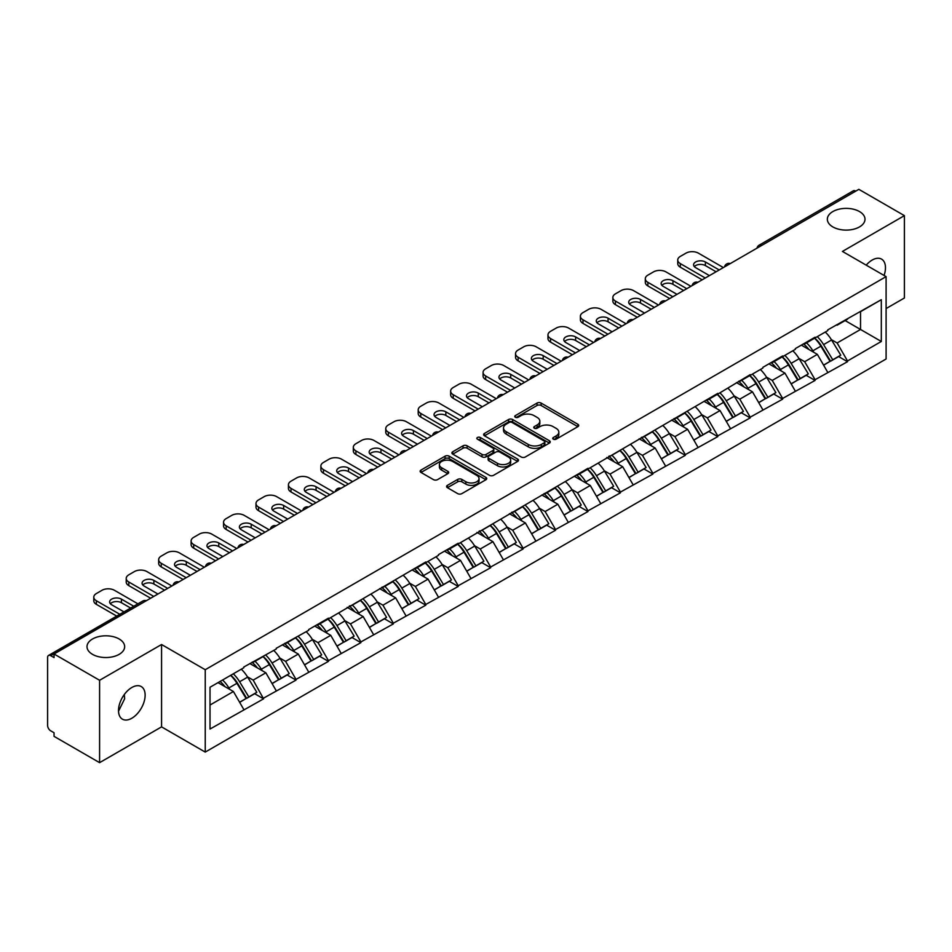 <?xml version="1.0" encoding="UTF-8"?>
<svg xmlns="http://www.w3.org/2000/svg" width="952" height="952" viewBox="0 0 952 952"><rect width="100%" height="100%" fill="white"/><g stroke="black" fill="none" stroke-linecap="round" stroke-linejoin="round"><path stroke-width="1.43" d="M119.143 638.982A18.826 10.865 0 0 0 98.627 636.638A18.826 10.865 0 0 0 87.001 646.67A18.826 10.865 0 0 0 92.522 654.357A18.826 10.865 0 0 0 113.038 656.713A18.826 10.865 0 0 0 124.652 646.67A18.826 10.865 0 0 0 119.143 638.982M859.477 211.558A18.826 10.865 0 0 0 838.962 209.202A18.826 10.865 0 0 0 827.347 219.246A18.826 10.865 0 0 0 832.857 226.921A18.826 10.865 0 0 0 853.373 229.277A18.826 10.865 0 0 0 864.999 219.246A18.826 10.865 0 0 0 859.477 211.558M553.314 439.169A2.023 1.166 0 0 0 556.17 439.169L577.864 426.651A2.892 1.666 0 0 0 578.709 425.473A2.892 1.666 0 0 0 577.864 424.294L541.117 403.077A2.892 1.666 0 0 0 537.035 403.077L515.353 415.607A2.023 1.166 0 0 0 514.758 416.429A2.023 1.166 0 0 0 515.353 417.25A2.023 1.166 0 0 0 518.209 417.25L521.018 415.631A9.234 5.331 0 0 1 534.072 415.631L537.142 417.404A9.234 5.331 0 0 1 539.843 421.177A9.234 5.331 0 0 1 537.142 424.949L534.334 426.567A2.023 1.166 0 0 0 533.739 427.388A2.023 1.166 0 0 0 534.334 428.21A2.023 1.166 0 0 0 537.19 428.21L539.998 426.591A9.234 5.331 0 0 1 553.064 426.591L556.123 428.364A9.234 5.331 0 0 1 558.824 432.137A9.234 5.331 0 0 1 556.123 435.909L553.314 437.527A2.023 1.166 0 0 0 552.719 438.348A2.023 1.166 0 0 0 553.314 439.169L553.314 437.527M124.319 694.496L124.652 698.72L118.524 711.227M131.828 687.499A18.826 10.865 -60 0 1 141.241 686.559A18.826 10.865 -60 0 1 144.121 701.648A18.826 10.865 -60 0 1 131.828 718.236A18.826 10.865 -60 0 1 122.415 719.165A18.826 10.865 -60 0 1 119.524 704.087A18.826 10.865 -60 0 1 131.828 687.499M866.201 265.144A18.826 10.865 -60 0 1 872.163 260.063A18.826 10.865 -60 0 1 881.576 259.134A18.826 10.865 -60 0 1 884.063 275.449M447.428 485.341A2.892 1.666 0 0 0 446.583 486.52A2.892 1.666 0 0 0 447.428 487.698L457.733 493.648A2.892 1.666 0 0 0 461.815 493.648L485.901 479.748A2.892 1.666 0 0 0 486.746 478.57A2.892 1.666 0 0 0 485.901 477.392L449.165 456.175A2.892 1.666 0 0 0 445.072 456.175L420.986 470.086A2.892 1.666 0 0 0 420.141 471.264A2.892 1.666 0 0 0 420.986 472.442L433.446 479.63A2.892 1.666 0 0 0 437.527 479.63L447.833 473.68A2.892 1.666 0 0 0 448.678 472.501A2.892 1.666 0 0 0 447.833 471.323L441.657 467.753A7.723 4.462 0 0 1 439.396 464.6A7.723 4.462 0 0 1 444.167 460.482A7.723 4.462 0 0 1 452.581 461.446L476.773 475.417A7.723 4.462 0 0 1 479.034 478.57A7.723 4.462 0 0 1 474.263 482.688A7.723 4.462 0 0 1 465.849 481.724L461.815 479.392A2.892 1.666 0 0 0 457.733 479.392L447.428 485.341L447.428 487.698L457.733 481.795L457.733 479.392M161.566 644.516L99.591 680.287L54.05 654L858.859 189.341L904.4 215.64L842.425 251.423L886.098 276.627L205.239 669.72L161.566 644.516L161.566 726.876L205.239 752.092L205.239 669.72M521.22 456.996A2.892 1.666 0 0 0 525.302 456.996L549.387 443.096A2.892 1.666 0 0 0 550.232 441.918A2.892 1.666 0 0 0 549.387 440.74L512.64 419.523A2.892 1.666 0 0 0 508.558 419.523L484.473 433.434A2.892 1.666 0 0 0 483.628 434.612A2.892 1.666 0 0 0 484.473 435.79L521.22 456.996M478.237 439.61A2.023 1.166 0 0 1 480.284 439.895L480.284 437.492L517.65 459.066A2.892 1.666 0 0 1 518.495 460.244A2.892 1.666 0 0 1 517.65 461.422L493.552 475.322A2.892 1.666 0 0 1 489.471 475.322L452.735 454.116L452.735 451.76A2.892 1.666 0 0 0 451.891 452.938A2.892 1.666 0 0 0 452.735 454.116M452.735 451.76L463.041 445.798A2.892 1.666 0 0 1 467.123 445.798L482.021 454.401A2.892 1.666 0 0 0 486.103 454.401L492.946 450.463A2.892 1.666 0 0 0 493.79 449.284A2.892 1.666 0 0 0 492.946 448.106L477.428 439.146A2.023 1.166 0 0 1 476.845 438.325A2.023 1.166 0 0 1 478.082 437.242A2.023 1.166 0 0 1 480.284 437.492M205.239 752.092L886.098 358.999L886.098 276.627M230.753 675.289A19.706 11.376 -120 0 1 237.5 683.167L246.675 698.34L254.684 693.711L263.573 698.839L253.172 680.109L247.413 676.789M263.573 698.839L210.023 729.042L210.023 687.249L243.807 667.745L243.807 667.019L276.258 649.014L276.258 648.288L308.698 630.283L308.698 629.558L328.452 618.157L328.452 618.883L425.782 561.966L425.782 562.692L438.467 555.361L438.467 554.647L458.221 543.235L458.221 543.961L587.991 468.313L587.991 469.038L717.76 393.39L717.76 394.116L750.2 374.66L750.2 375.385L762.885 368.055L762.885 367.341L782.639 355.929L782.639 356.655L795.325 349.336L795.325 348.61L815.079 337.198L815.079 337.924L827.764 330.606L827.764 329.88L881.314 299.69L881.314 341.47L847.518 360.975L837.129 342.97L831.37 339.638M814.71 338.138A19.706 11.376 -120 0 1 821.445 346.028L830.632 361.189L838.641 356.572L847.518 361.7L847.518 360.975M847.518 361.7L815.079 379.705L804.678 361.7L798.918 358.368M782.258 356.869A19.706 11.376 -120 0 1 789.006 364.759L798.192 379.919L806.201 375.302L815.079 380.431L815.079 379.705M815.079 380.431L782.639 398.436L772.239 380.431L766.479 377.099M749.819 375.6A19.706 11.376 -120 0 1 756.566 383.489L765.753 398.65L773.75 394.033L782.639 399.162L782.639 398.436M782.639 399.162L750.2 417.166L739.799 399.162L734.04 395.83M717.38 394.33A19.706 11.376 -120 0 1 724.127 402.22L733.302 417.381L741.311 412.763L750.2 417.892L750.2 417.166M750.2 417.892L717.76 435.897L707.36 417.892L701.6 414.56M684.94 413.061A19.706 11.376 -120 0 1 691.688 420.951L700.862 436.111L708.871 431.494L717.76 436.623L717.76 435.897M717.76 436.623L685.309 454.628L674.92 436.623L669.149 433.291M652.489 431.791A19.706 11.376 -120 0 1 659.236 439.681L668.423 454.842L676.432 450.225L685.309 455.353L685.309 454.628M685.309 455.353L652.87 473.358L642.469 455.353L636.709 452.022M620.049 450.522A19.706 11.376 -120 0 1 626.797 458.412L635.984 473.572L643.992 468.955L652.87 474.084L652.87 473.358M652.87 474.084L620.43 492.089L610.03 474.084L604.27 470.752M587.61 469.253A19.706 11.376 -120 0 1 594.357 477.142L603.544 492.303L611.541 487.686L620.43 492.815L620.43 492.089M620.43 492.815L587.991 510.819L577.59 492.815L571.831 489.483M555.171 487.983A19.706 11.376 -120 0 1 561.918 495.873L571.093 511.034L579.102 506.416L587.991 511.545L587.991 510.819M587.991 511.545L555.54 529.55L545.151 511.545L539.391 508.213M522.731 506.714A19.706 11.376 -120 0 1 529.467 514.604L538.653 529.764L546.662 525.147L555.54 530.264L555.54 529.55M555.54 530.264L523.1 548.281L512.7 530.264L506.94 526.944M490.28 525.444A19.706 11.376 -120 0 1 497.027 533.334L506.214 548.495L514.223 543.866L523.1 548.995L523.1 548.281M523.1 548.995L490.661 567.011L480.26 548.995L474.501 545.674M457.841 544.175A19.706 11.376 -120 0 1 464.588 552.065L473.775 567.225L481.783 562.596L490.661 567.725L490.661 567.011M490.661 567.725L458.221 585.742L447.821 567.725L442.061 564.405M425.401 562.906A19.706 11.376 -120 0 1 432.148 570.795L441.335 585.956L449.332 581.327L458.221 586.456L458.221 585.742M458.221 586.456L425.782 604.472L415.381 586.456L409.622 583.136M392.962 581.636A19.706 11.376 -120 0 1 399.709 589.526L408.884 604.687L416.893 600.058L425.782 605.186L425.782 604.472M425.782 605.186L393.331 623.203L382.942 605.186L377.182 601.866M360.522 600.367A19.706 11.376 -120 0 1 367.258 608.257L376.445 623.417L384.453 618.788L393.331 623.917L393.331 623.203M393.331 623.917L360.891 641.934L350.491 623.917L344.731 620.597M328.071 619.097A19.706 11.376 -120 0 1 334.818 626.987L344.005 642.148L352.014 637.519L360.891 642.648L360.891 641.934M360.891 642.648L328.452 660.664L318.051 642.648L312.292 639.327M295.632 637.828A19.706 11.376 -120 0 1 302.379 645.718L311.566 660.878L319.575 656.249L328.452 661.378L328.452 660.664M328.452 661.378L296.012 679.395L285.612 661.378L279.852 658.058M263.192 656.559A19.706 11.376 -120 0 1 269.94 664.437L279.115 679.609L287.123 674.98L296.012 680.109L296.012 679.395M296.012 680.109L263.573 698.125M252.542 661.985L253.172 662.342L263.573 656.333M253.172 680.109L265.858 672.79L249.84 663.544M276.258 690.795L265.858 672.79M284.993 643.254L285.612 643.611L296.012 637.602M285.612 661.378L298.297 654.06L282.28 644.813M308.698 672.064L298.297 654.06M317.433 624.524L318.051 624.881L328.452 618.883M318.051 642.648L330.737 635.329L314.731 626.083M341.137 653.334L330.737 635.329M349.872 605.793L350.491 606.15L360.891 600.153M350.491 623.917L363.176 616.598L347.171 607.352M373.577 634.603L363.176 616.598M382.311 587.063L382.942 587.42L393.331 581.422M382.942 605.186L395.627 597.868L379.61 588.622M406.016 615.873L395.627 597.868M414.751 568.332L415.381 568.689L425.782 562.692M415.381 586.456L428.067 579.137L412.049 569.891M438.467 597.142L428.067 579.137M447.202 549.601L447.821 549.958L458.221 543.961M447.821 567.725L460.506 560.407L444.489 551.16M470.907 578.411L460.506 560.407M479.641 530.871L480.26 531.228L490.661 525.23M480.26 548.995L492.946 541.676L476.94 532.43M503.346 559.681L492.946 541.676M512.081 512.14L512.7 512.497L523.1 506.5M512.7 530.264L525.385 522.945L509.38 513.699M535.786 540.95L525.385 522.945M544.52 493.41L545.151 493.767L555.54 487.769M545.151 511.545L557.836 504.215L541.819 494.969M568.225 522.22L557.836 504.215M576.96 474.679L577.59 475.036L587.991 469.038M577.59 492.815L590.276 485.484L574.258 476.238M600.676 503.501L590.276 485.484M609.411 455.948L610.03 456.305L620.43 450.308M610.03 474.084L622.715 466.754L606.698 457.507M633.116 484.77L622.715 466.754M641.85 437.218L642.469 437.575L652.87 431.577M642.469 455.353L655.154 448.023L639.149 438.777M665.555 466.04L655.154 448.023M674.29 418.487L674.92 418.844L685.309 412.847M674.92 436.623L687.606 429.292L671.588 420.046M697.994 447.309L687.606 429.292M706.729 399.757L707.36 400.114L717.76 394.116M707.36 417.892L720.045 410.562L704.028 401.316M730.446 428.578L720.045 410.562M739.18 381.026L739.799 381.383L750.2 375.385M739.799 399.162L752.485 391.831L736.467 382.585M762.885 409.848L752.485 391.831M771.62 362.295L772.239 362.652L782.639 356.655M772.239 380.431L784.924 373.101L768.918 363.854M795.325 391.117L784.924 373.101M804.059 343.565L804.678 343.934L815.079 337.924M804.678 361.7L817.363 354.37L801.358 345.124M827.764 372.387L817.363 354.37M855.741 191.15L761.529 245.533M760.208 246.306A4.415 2.547 120 0 1 761.326 245.414A4.415 2.547 60 0 0 759.113 245.2L853.325 190.805A4.415 2.547 60 0 1 855.527 191.019M836.499 324.834L837.129 325.203L847.518 319.194M837.129 342.97L860.525 329.463L860.525 311.685L881.314 299.69M845.126 320.574L881.314 341.47M886.098 308.567L904.4 298L904.4 215.64M99.591 680.287L99.591 762.659L54.05 736.36L54.05 732.754L50.718 730.838A4.415 2.547 -120 0 1 47.6 725.436L47.6 657.475A4.415 2.547 -120 0 1 48.516 655.464A4.415 2.547 -120 0 1 50.718 655.678L54.05 657.594L54.05 654M99.591 762.659L161.566 726.876M210.023 705.027L233.418 691.521L218.02 682.632M243.807 709.526L233.418 691.521M820.993 346.385L822.028 346.98M788.553 365.116L789.577 365.711M756.114 383.846L757.137 384.441M723.663 402.577L724.698 403.172M691.223 421.308L692.259 421.903M658.784 440.038L659.819 440.621M626.345 458.757L627.368 459.352M593.905 477.487L594.929 478.082M561.454 496.218L562.489 496.813M529.014 514.949L530.05 515.544M496.575 533.679L497.598 534.274M464.136 552.41L465.159 553.005M431.684 571.14L432.72 571.736M399.245 589.871L400.28 590.466M366.806 608.602L367.841 609.197M334.366 627.332L335.39 627.927M301.927 646.063L302.95 646.658M269.475 664.793L270.511 665.388M237.036 683.524L238.071 684.119M554.123 439.455L556.123 438.301A9.234 5.331 0 0 0 558.824 434.528L558.824 432.137M539.843 421.177L539.843 423.569A9.234 5.331 0 0 1 537.142 427.341L535.143 428.495M577.828 426.674L541.117 405.481A2.892 1.666 0 0 0 537.035 405.481L516.151 417.535M549.387 440.74L549.387 443.096L512.64 421.926A2.892 1.666 0 0 0 508.558 421.926L484.508 435.814M544.282 442.74A2.023 1.166 0 0 0 544.877 441.918A2.023 1.166 0 0 0 544.282 441.085L512.033 422.474A2.023 1.166 0 0 0 509.177 422.474L506.214 424.175A9.234 5.331 0 0 0 503.513 427.948A9.234 5.331 0 0 0 506.214 431.72L528.265 444.453A9.234 5.331 0 0 0 541.319 444.453L544.282 442.74L544.282 445.143A2.023 1.166 0 0 0 544.877 444.31L544.877 441.918M503.513 427.948L503.513 430.352A9.234 5.331 0 0 0 506.214 434.124L506.214 431.72M544.282 445.143L541.319 446.845A9.234 5.331 0 0 1 528.265 446.845L506.214 434.124M452.771 454.14L463.041 448.202L463.041 445.798M493.79 449.284L493.79 451.676A2.892 1.666 0 0 1 492.946 452.854L486.103 456.805A2.892 1.666 0 0 1 482.021 456.805L467.123 448.202A2.892 1.666 0 0 0 463.041 448.202M480.284 439.895L517.602 461.446M497.491 463.338A7.723 4.462 0 0 0 505.905 464.302A7.723 4.462 0 0 0 510.665 460.185A7.723 4.462 0 0 0 508.404 457.031L499.883 452.105A2.892 1.666 0 0 0 495.802 452.105L488.959 456.056A2.892 1.666 0 0 0 488.114 457.234A2.892 1.666 0 0 0 488.959 458.412L497.491 463.338L497.491 465.73A7.723 4.462 0 0 0 505.905 466.706A7.723 4.462 0 0 0 510.665 462.577L510.665 460.185M488.114 457.234L488.114 459.637A2.892 1.666 0 0 0 488.959 460.816L488.959 458.412M497.491 465.73L488.959 460.816M479.034 478.57L479.034 480.962A7.723 4.462 0 0 1 474.263 485.092A7.723 4.462 0 0 1 465.849 484.116L461.815 481.795A2.892 1.666 0 0 0 457.733 481.795M439.396 464.6L439.396 467.004A7.723 4.462 0 0 0 441.657 470.157L441.657 467.753M447.797 473.703L441.657 470.157M485.901 477.392L485.901 479.748L449.165 458.578A2.892 1.666 0 0 0 445.072 458.578L421.034 472.466M723.365 267.571L698.411 253.161A8.818 5.093 0 0 0 685.94 253.161L680.323 256.397A8.818 5.093 0 0 0 677.741 260.003A8.818 5.093 0 0 0 680.323 263.609L680.323 267.203L702.159 279.817M680.323 267.203A8.818 5.093 180 0 1 677.741 263.609L677.741 260.003M694.329 266.608A6.914 3.986 180 0 1 705.384 265.584L716.094 271.772M680.323 263.609L705.277 278.008M709.43 275.616L695.603 267.631A6.914 3.986 180 0 1 693.58 264.811A6.914 3.986 180 0 1 697.852 261.122A6.914 3.986 180 0 1 705.384 261.978L719.212 269.963M825.265 332.046A24.121 13.923 60 0 1 831.584 339.995L823.575 344.612A24.121 13.923 -120 0 0 817.256 336.675M823.575 344.612L832.762 359.785L840.759 355.155L831.584 339.995M830.632 361.189L832.762 359.785M838.641 356.572L840.759 355.155M803.464 343.91A19.706 11.376 60 0 1 808.902 349.491M806.546 342.851A24.121 13.923 60 0 1 812.865 350.8L813.77 352.3M823.635 365.235L830.049 361.343L820.874 346.183A24.121 13.923 -120 0 0 814.555 338.234M830.049 361.343L823.551 365.092M690.926 286.302L665.972 271.891A8.818 5.093 0 0 0 653.5 271.891L647.884 275.128A8.818 5.093 0 0 0 645.301 278.734A8.818 5.093 0 0 0 647.884 282.339L647.884 285.933L669.72 298.547M647.884 285.933A8.818 5.093 180 0 1 645.301 282.339L645.301 278.734M661.89 285.338A6.914 3.986 180 0 1 672.945 284.315L683.643 290.503M647.884 282.339L672.838 296.738M676.991 294.346L663.163 286.362A6.914 3.986 180 0 1 661.14 283.529A6.914 3.986 180 0 1 665.412 279.852A6.914 3.986 180 0 1 672.945 280.709L686.773 288.694M792.814 350.776A24.121 13.923 60 0 1 799.133 358.725L791.136 363.343A24.121 13.923 -120 0 0 784.817 355.405M791.136 363.343L800.311 378.515L808.319 373.886L799.133 358.725M798.192 379.919L800.311 378.515M806.201 375.302L808.319 373.886M771.025 362.641A19.706 11.376 60 0 1 776.463 368.21M774.107 361.582A24.121 13.923 60 0 1 780.426 369.531L781.33 371.03M791.195 383.965L797.609 380.074L788.423 364.913A24.121 13.923 -120 0 0 782.104 356.964M797.609 380.074L791.112 383.823M658.486 305.021L633.532 290.622A8.818 5.093 0 0 0 621.049 290.622L615.432 293.859A8.818 5.093 0 0 0 612.85 297.464A8.818 5.093 0 0 0 615.432 301.07L615.432 304.664L637.269 317.278M615.432 304.664A8.818 5.093 180 0 1 612.85 301.07L612.85 297.464M629.439 304.069A6.914 3.986 180 0 1 640.494 303.045L651.204 309.233M615.432 301.07L640.398 315.469M644.552 313.065L630.724 305.092A6.914 3.986 180 0 1 628.701 302.26A6.914 3.986 180 0 1 632.961 298.583A6.914 3.986 180 0 1 640.494 299.44L654.322 307.425M760.374 369.507A24.121 13.923 60 0 1 766.693 377.456L758.684 382.073A24.121 13.923 -120 0 0 752.366 374.136M758.684 382.073L767.871 397.246L775.88 392.617L766.693 377.456M765.753 398.65L767.871 397.246M773.75 394.033L775.88 392.617M738.585 381.371A19.706 11.376 60 0 1 744.012 386.94M741.656 380.312A24.121 13.923 60 0 1 747.974 388.261L748.891 389.761M758.756 402.696L765.17 398.805L755.983 383.644A24.121 13.923 -120 0 0 749.664 375.695M765.17 398.805L758.673 402.553M626.047 323.751L601.093 309.352A8.818 5.093 0 0 0 588.61 309.352L582.993 312.589A8.818 5.093 0 0 0 580.411 316.195A8.818 5.093 0 0 0 582.993 319.801L582.993 323.394L604.829 336.008M582.993 323.394A8.818 5.093 180 0 1 580.411 319.801L580.411 316.195M596.999 322.799A6.914 3.986 180 0 1 608.054 321.776L618.764 327.964M582.993 319.801L607.947 334.2M612.112 331.796L598.284 323.823A6.914 3.986 180 0 1 596.261 320.991A6.914 3.986 180 0 1 600.522 317.313A6.914 3.986 180 0 1 608.054 318.17L621.882 326.155M727.935 388.237A24.121 13.923 60 0 1 734.254 396.187L726.245 400.804A24.121 13.923 -120 0 0 719.926 392.855M726.245 400.804L735.432 415.976L743.441 411.347L734.254 396.187M733.302 417.381L735.432 415.976M741.311 412.763L743.441 411.347M706.134 400.102A19.706 11.376 60 0 1 711.572 405.671M709.216 399.043A24.121 13.923 60 0 1 715.535 406.992L716.439 408.491M726.317 421.427L732.731 417.535L723.544 402.375A24.121 13.923 -120 0 0 717.225 394.425M732.731 417.535L726.233 421.284M593.596 342.482L568.641 328.083A8.818 5.093 0 0 0 556.17 328.083L550.553 331.32A8.818 5.093 0 0 0 547.971 334.925A8.818 5.093 0 0 0 550.553 338.519L550.553 342.125L572.39 354.739M550.553 342.125A8.818 5.093 180 0 1 547.971 338.531L547.971 334.925M564.56 341.53A6.914 3.986 180 0 1 575.615 340.507L586.325 346.695M550.553 338.519L575.508 352.93M579.673 350.526L565.845 342.541A6.914 3.986 180 0 1 563.81 339.721A6.914 3.986 180 0 1 568.082 336.044A6.914 3.986 180 0 1 575.615 336.901L589.443 344.886M695.495 406.968A24.121 13.923 60 0 1 701.814 414.917L693.806 419.534A24.121 13.923 -120 0 0 687.487 411.585M693.806 419.534L702.992 434.707L711.001 430.078L701.814 414.917M700.862 436.111L702.992 434.707M708.871 431.494L711.001 430.078M673.695 418.832A19.706 11.376 60 0 1 679.133 424.402M676.777 417.773A24.121 13.923 60 0 1 683.096 425.722L684 427.222M693.865 440.157L700.291 436.266L691.104 421.093A24.121 13.923 -120 0 0 684.786 413.156M700.291 436.266L693.794 440.014M561.156 361.213L536.202 346.814A8.818 5.093 0 0 0 523.731 346.814L518.114 350.05A8.818 5.093 0 0 0 515.532 353.656A8.818 5.093 0 0 0 518.114 357.25L518.114 360.856L539.951 373.47M518.114 360.856A8.818 5.093 180 0 1 515.532 357.25L515.532 353.656M532.12 360.261A6.914 3.986 180 0 1 543.175 359.237L553.885 365.425M518.114 357.25L543.068 371.661M547.221 369.257L533.394 361.272A6.914 3.986 180 0 1 531.371 358.452A6.914 3.986 180 0 1 535.643 354.775A6.914 3.986 180 0 1 543.175 355.632L557.003 363.616M663.056 425.699A24.121 13.923 60 0 1 669.375 433.648L661.366 438.265A24.121 13.923 -120 0 0 655.047 430.316M661.366 438.265L670.553 453.438L678.55 448.808L669.375 433.648M668.423 454.842L670.553 453.438M676.432 450.225L678.55 448.808M641.255 437.563A19.706 11.376 60 0 1 646.694 443.132M644.337 436.504A24.121 13.923 60 0 1 650.656 444.453L651.561 445.952M661.426 458.888L667.84 454.997L658.665 439.824A24.121 13.923 -120 0 0 652.346 431.887M667.84 454.997L661.342 458.745M528.717 379.943L503.763 365.544A8.818 5.093 0 0 0 491.28 365.544L485.675 368.781A8.818 5.093 0 0 0 483.08 372.387A8.818 5.093 0 0 0 485.675 375.98L485.675 379.586L507.511 392.188M485.675 379.586A8.818 5.093 180 0 1 483.08 375.98L483.08 372.387M499.681 378.991A6.914 3.986 180 0 1 510.724 377.968L521.434 384.144M485.675 375.98L510.629 390.391M514.782 387.988L500.954 380.003A6.914 3.986 180 0 1 498.931 377.182A6.914 3.986 180 0 1 503.203 373.505A6.914 3.986 180 0 1 510.724 374.362L524.564 382.347M630.605 444.429A24.121 13.923 60 0 1 636.924 452.378L628.927 456.996A24.121 13.923 -120 0 0 622.608 449.046M628.927 456.996L638.102 472.156L646.111 467.539L636.924 452.378M635.984 473.572L638.102 472.156M643.992 468.955L646.111 467.539M608.816 456.294A19.706 11.376 60 0 1 614.254 461.863M611.898 455.234A24.121 13.923 60 0 1 618.217 463.184L619.121 464.683M628.986 477.618L635.401 473.727L626.214 458.555A24.121 13.923 -120 0 0 619.895 450.617M635.401 473.727L628.903 477.476M496.278 398.674L471.323 384.275A8.818 5.093 0 0 0 458.84 384.275L453.223 387.512A8.818 5.093 0 0 0 450.641 391.117A8.818 5.093 0 0 0 453.223 394.711L453.223 398.317L475.06 410.919M453.223 398.317A8.818 5.093 180 0 1 450.641 394.711L450.641 391.117M467.23 397.722A6.914 3.986 180 0 1 478.285 396.698L488.995 402.875M453.223 394.711L478.178 409.122M482.343 406.718L468.515 398.733A6.914 3.986 180 0 1 466.492 395.913A6.914 3.986 180 0 1 470.752 392.224A6.914 3.986 180 0 1 478.285 393.093L492.113 401.078M598.165 463.16A24.121 13.923 60 0 1 604.484 471.109L596.476 475.726A24.121 13.923 -120 0 0 590.157 467.777M596.476 475.726L605.662 490.887L613.671 486.27L604.484 471.109M603.544 492.303L605.662 490.887M611.541 487.686L613.671 486.27M576.376 475.024A19.706 11.376 60 0 1 581.803 480.593M579.447 473.965A24.121 13.923 60 0 1 585.766 481.914L586.67 483.402M596.547 496.337L602.961 492.458L593.774 477.285A24.121 13.923 -120 0 0 587.455 469.348M602.961 492.458L596.464 496.206M463.838 417.404L438.884 403.005A8.818 5.093 0 0 0 426.401 403.005L420.784 406.242A8.818 5.093 0 0 0 418.202 409.848A8.818 5.093 0 0 0 420.784 413.442L420.784 417.047L442.62 429.649M420.784 417.047A8.818 5.093 180 0 1 418.202 413.442L418.202 409.848M434.79 416.452A6.914 3.986 180 0 1 445.845 415.429L456.555 421.605M420.784 413.442L445.738 427.853M449.903 425.449L436.075 417.464A6.914 3.986 180 0 1 434.052 414.644A6.914 3.986 180 0 1 438.313 410.955A6.914 3.986 180 0 1 445.845 411.823L459.673 419.808M565.726 481.89A24.121 13.923 60 0 1 572.045 489.84L564.036 494.457A24.121 13.923 -120 0 0 557.717 486.508M564.036 494.457L573.223 509.617L581.232 505L572.045 489.84M571.093 511.034L573.223 509.617M579.102 506.416L581.232 505M543.925 493.755A19.706 11.376 60 0 1 549.363 499.324M547.007 492.696A24.121 13.923 60 0 1 553.326 500.645L554.231 502.132M564.096 515.068L570.522 511.188L561.335 496.016A24.121 13.923 -120 0 0 555.016 488.067M570.522 511.188L564.024 514.937M431.387 436.135L406.433 421.736A8.818 5.093 0 0 0 393.961 421.736L388.345 424.973A8.818 5.093 0 0 0 385.762 428.578A8.818 5.093 0 0 0 388.345 432.172L388.345 435.778L410.181 448.38M388.345 435.778A8.818 5.093 180 0 1 385.762 432.172L385.762 428.578M402.351 435.183A6.914 3.986 180 0 1 413.406 434.16L424.116 440.336M388.345 432.172L413.299 446.583M417.464 444.179L403.624 436.195A6.914 3.986 180 0 1 401.601 433.374A6.914 3.986 180 0 1 405.873 429.685A6.914 3.986 180 0 1 413.406 430.554L427.234 438.539M533.287 500.621A24.121 13.923 60 0 1 539.606 508.57L531.597 513.188A24.121 13.923 -120 0 0 525.278 505.238M531.597 513.188L540.784 528.348L548.792 523.731L539.606 508.57M538.653 529.764L540.784 528.348M546.662 525.147L548.792 523.731M511.486 512.485A19.706 11.376 60 0 1 516.924 518.055M514.568 511.426A24.121 13.923 60 0 1 520.887 519.375L521.791 520.863M531.656 533.798L538.082 529.919L528.895 514.746A24.121 13.923 -120 0 0 522.577 506.797M538.082 529.919L531.585 533.667M398.947 454.866L373.993 440.467A8.818 5.093 0 0 0 361.522 440.467L355.905 443.703A8.818 5.093 0 0 0 353.323 447.309A8.818 5.093 0 0 0 355.905 450.903L355.905 454.509L377.742 467.111M355.905 454.509A8.818 5.093 180 0 1 353.323 450.903L353.323 447.309M369.911 453.914A6.914 3.986 180 0 1 380.967 452.89L391.677 459.066M355.905 450.903L380.859 465.314M385.013 462.91L371.185 454.925A6.914 3.986 180 0 1 369.162 452.105A6.914 3.986 180 0 1 373.434 448.416A6.914 3.986 180 0 1 380.967 449.284L394.794 457.269M500.835 519.352A24.121 13.923 60 0 1 507.166 527.301L499.157 531.918A24.121 13.923 -120 0 0 492.838 523.969M499.157 531.918L508.332 547.079L516.341 542.462L507.166 527.301M506.214 548.495L508.332 547.079M514.223 543.866L516.341 542.462M479.046 531.216A19.706 11.376 60 0 1 484.485 536.785M482.128 530.157A24.121 13.923 60 0 1 488.447 538.106L489.352 539.594M499.217 552.529L505.631 548.638L496.456 533.477A24.121 13.923 -120 0 0 490.125 525.528M505.631 548.638L499.134 552.398M366.508 473.596L341.554 459.185A8.818 5.093 0 0 0 329.071 459.185L323.466 462.434A8.818 5.093 0 0 0 320.872 466.04A8.818 5.093 0 0 0 323.466 469.633L323.466 473.239L345.29 485.841M323.466 473.239A8.818 5.093 180 0 1 320.872 469.633L320.872 466.04M337.46 472.632A6.914 3.986 180 0 1 348.515 471.621L359.225 477.797M323.466 469.633L348.42 484.044M352.573 481.641L338.745 473.656A6.914 3.986 180 0 1 336.722 470.835A6.914 3.986 180 0 1 340.983 467.146A6.914 3.986 180 0 1 348.515 468.015L362.343 476M468.396 538.082A24.121 13.923 60 0 1 474.715 546.032L466.718 550.649A24.121 13.923 -120 0 0 460.387 542.699M466.718 550.649L475.893 565.809L483.902 561.192L474.715 546.032M473.775 567.225L475.893 565.809M481.783 562.596L483.902 561.192M446.607 549.947A19.706 11.376 60 0 1 452.045 555.516M449.677 548.887A24.121 13.923 60 0 1 456.008 556.837L456.912 558.324M466.777 571.26L473.192 567.368L464.005 552.208A24.121 13.923 -120 0 0 457.686 544.258M473.192 567.368L466.694 571.129M334.069 492.327L309.114 477.916A8.818 5.093 0 0 0 296.631 477.916L291.014 481.165A8.818 5.093 0 0 0 288.432 484.77A8.818 5.093 0 0 0 291.014 488.364L291.014 491.97L312.851 504.572M291.014 491.97A8.818 5.093 180 0 1 288.432 488.364L288.432 484.77M305.021 491.363A6.914 3.986 180 0 1 316.076 490.351L326.786 496.527M291.014 488.364L315.969 502.775M320.134 500.371L306.306 492.386A6.914 3.986 180 0 1 304.283 489.566A6.914 3.986 180 0 1 308.543 485.877A6.914 3.986 180 0 1 316.076 486.746L329.904 494.731M435.957 556.813A24.121 13.923 60 0 1 442.275 564.762L434.267 569.379A24.121 13.923 -120 0 0 427.948 561.43M434.267 569.379L443.453 584.54L451.462 579.923L442.275 564.762M441.335 585.956L443.453 584.54M449.332 581.327L451.462 579.923M414.168 568.677A19.706 11.376 60 0 1 419.594 574.246M417.238 567.618A24.121 13.923 60 0 1 423.557 575.567L424.461 577.055M434.338 589.99L440.752 586.099L431.565 570.938A24.121 13.923 -120 0 0 425.247 562.989M440.752 586.099L434.255 589.859M301.629 511.057L276.675 496.647A8.818 5.093 0 0 0 264.192 496.647L258.575 499.895A8.818 5.093 0 0 0 255.993 503.489A8.818 5.093 0 0 0 258.575 507.095L258.575 510.7L280.412 523.303M258.575 510.7A8.818 5.093 180 0 1 255.993 507.095L255.993 503.489M272.581 510.093A6.914 3.986 180 0 1 283.636 509.082L294.346 515.258M258.575 507.095L283.529 521.506M287.694 519.102L273.867 511.117A6.914 3.986 180 0 1 271.832 508.297A6.914 3.986 180 0 1 276.104 504.608A6.914 3.986 180 0 1 283.636 505.476L297.464 513.461M403.517 575.543A24.121 13.923 60 0 1 409.836 583.493L401.827 588.11A24.121 13.923 -120 0 0 395.508 580.161M401.827 588.11L411.014 603.27L419.023 598.653L409.836 583.493M408.884 604.687L411.014 603.27M416.893 600.058L419.023 598.653M381.716 587.408A19.706 11.376 60 0 1 387.155 592.977M384.798 586.349A24.121 13.923 60 0 1 391.117 594.298L392.022 595.785M401.887 608.721L408.313 604.829L399.126 589.669A24.121 13.923 -120 0 0 392.807 581.72M408.313 604.829L401.815 608.59M269.178 529.788L244.224 515.377A8.818 5.093 0 0 0 231.752 515.377L226.136 518.626A8.818 5.093 0 0 0 223.553 522.22A8.818 5.093 0 0 0 226.136 525.825L226.136 529.431L247.972 542.033M226.136 529.431A8.818 5.093 180 0 1 223.553 525.825L223.553 522.22M240.142 528.824A6.914 3.986 180 0 1 251.197 527.813L261.907 533.989M226.136 525.825L251.09 540.236M255.243 537.832L241.415 529.847A6.914 3.986 180 0 1 239.392 527.027A6.914 3.986 180 0 1 243.664 523.338A6.914 3.986 180 0 1 251.197 524.207L265.025 532.192M371.078 594.274A24.121 13.923 60 0 1 377.397 602.223L369.388 606.84A24.121 13.923 -120 0 0 363.069 598.891M369.388 606.84L378.575 622.001L386.572 617.384L377.397 602.223M376.445 623.417L378.575 622.001M384.453 618.788L386.572 617.384M349.277 606.138A19.706 11.376 60 0 1 354.715 611.708M352.359 605.079A24.121 13.923 60 0 1 358.678 613.028L359.582 614.516M369.447 627.451L375.862 623.56L366.687 608.399A24.121 13.923 -120 0 0 360.368 600.45M375.862 623.56L369.364 627.32M236.739 548.519L211.784 534.108A8.818 5.093 0 0 0 199.313 534.108L193.696 537.356A8.818 5.093 0 0 0 191.114 540.95A8.818 5.093 0 0 0 193.696 544.556L193.696 548.162L215.533 560.764M193.696 548.162A8.818 5.093 180 0 1 191.114 544.556L191.114 540.95M207.703 547.555A6.914 3.986 180 0 1 218.758 546.543L229.456 552.719M193.696 544.556L218.651 558.967M222.804 556.563L208.976 548.578A6.914 3.986 180 0 1 206.953 545.758A6.914 3.986 180 0 1 211.225 542.069A6.914 3.986 180 0 1 218.758 542.938L232.585 550.922M338.626 613.005A24.121 13.923 60 0 1 344.945 620.942L336.948 625.571A24.121 13.923 -120 0 0 330.63 617.622M336.948 625.571L346.123 640.732L354.132 636.114L344.945 620.942M344.005 642.148L346.123 640.732M352.014 637.519L354.132 636.114M316.837 624.857A19.706 11.376 60 0 1 322.276 630.438M319.92 623.81A24.121 13.923 60 0 1 326.238 631.759L327.143 633.247M337.008 646.182L343.422 642.291L334.235 627.13A24.121 13.923 -120 0 0 327.916 619.181M343.422 642.291L336.925 646.051M204.299 567.249L179.345 552.838A8.818 5.093 0 0 0 166.862 552.838L161.245 556.087A8.818 5.093 0 0 0 158.663 559.681A8.818 5.093 0 0 0 161.245 563.287L161.245 566.892L183.081 579.494M161.245 566.892A8.818 5.093 180 0 1 158.663 563.287L158.663 559.681M175.251 566.285A6.914 3.986 180 0 1 186.306 565.274L197.016 571.45M161.245 563.287L186.211 577.697M190.364 575.294L176.536 567.309A6.914 3.986 180 0 1 174.513 564.488A6.914 3.986 180 0 1 178.774 560.799A6.914 3.986 180 0 1 186.306 561.668L200.134 569.653M306.187 631.735A24.121 13.923 60 0 1 312.506 639.673L304.497 644.302A24.121 13.923 -120 0 0 298.178 636.352M304.497 644.302L313.684 659.462L321.693 654.845L312.506 639.673M311.566 660.878L313.684 659.462M319.575 656.249L321.693 654.845M284.398 643.588A19.706 11.376 60 0 1 289.825 649.169M287.468 642.541A24.121 13.923 60 0 1 293.787 650.49L294.704 651.977M304.569 664.913L310.983 661.021L301.796 645.861A24.121 13.923 -120 0 0 295.477 637.911M310.983 661.021L304.485 664.782M171.86 585.98L146.905 571.569A8.818 5.093 0 0 0 134.422 571.569L128.806 574.818A8.818 5.093 0 0 0 126.223 578.411A8.818 5.093 0 0 0 128.806 582.017L128.806 585.623L150.642 598.225M128.806 585.623A8.818 5.093 180 0 1 126.223 582.017L126.223 578.411M142.812 585.016A6.914 3.986 180 0 1 153.867 584.004L164.577 590.18M128.806 582.017L153.76 596.428M157.925 594.024L144.097 586.039A6.914 3.986 180 0 1 142.074 583.219A6.914 3.986 180 0 1 146.334 579.53A6.914 3.986 180 0 1 153.867 580.399L167.695 588.384M273.748 650.466A24.121 13.923 60 0 1 280.066 658.403L272.058 663.032A24.121 13.923 -120 0 0 265.739 655.083M272.058 663.032L281.245 678.193L289.253 673.576L280.066 658.403M279.115 679.609L281.245 678.193M287.123 674.98L289.253 673.576M251.947 662.318A19.706 11.376 60 0 1 257.385 667.899M255.029 661.271A24.121 13.923 60 0 1 261.348 669.208L262.252 670.708M272.129 683.643L278.543 679.752L269.356 664.591A24.121 13.923 -120 0 0 263.038 656.642M278.543 679.752L272.046 683.5M137.909 603.842L114.454 590.299A8.818 5.093 0 0 0 101.983 590.299L96.366 593.548A8.818 5.093 0 0 0 93.784 597.142A8.818 5.093 0 0 0 96.366 600.748L96.366 604.353L116.703 616.087M96.366 604.353A8.818 5.093 180 0 1 93.784 600.748L93.784 597.142M110.372 603.746A6.914 3.986 180 0 1 121.428 602.723L130.638 608.042M96.366 600.748L119.821 614.29M123.986 611.886L111.658 604.77A6.914 3.986 180 0 1 109.623 601.95A6.914 3.986 180 0 1 113.895 598.261A6.914 3.986 180 0 1 121.428 599.129L133.756 606.245M241.308 669.197A24.121 13.923 60 0 1 247.627 677.134L239.618 681.763A24.121 13.923 -120 0 0 233.299 673.814M239.618 681.763L248.805 696.923L256.814 692.306L247.627 677.134M246.675 698.34L248.805 696.923M254.684 693.711L256.814 692.306M220.043 681.465A19.706 11.376 60 0 1 224.946 686.63M222.59 680.002A24.121 13.923 60 0 1 228.908 687.939L229.813 689.438M239.678 702.374L246.104 698.482L236.917 683.322A24.121 13.923 -120 0 0 230.598 675.373M246.104 698.482L239.606 702.231M145.132 601.402L50.718 655.678M146.049 600.879A4.415 2.547 -60 0 0 144.93 601.283A4.415 2.547 -120 0 0 142.717 601.069L48.516 655.464M727.756 265.025A4.415 2.547 120 0 1 728.875 264.144A4.415 2.547 -60 0 1 730.005 263.74M695.317 283.755A4.415 2.547 120 0 1 696.436 282.875A4.415 2.547 -60 0 1 697.554 282.47M662.878 302.486A4.415 2.547 120 0 1 663.996 301.605A4.415 2.547 -60 0 1 665.115 301.201M630.438 321.217A4.415 2.547 120 0 1 631.557 320.336A4.415 2.547 -60 0 1 632.675 319.932M597.999 339.947A4.415 2.547 120 0 1 599.117 339.067A4.415 2.547 -60 0 1 600.236 338.662M565.548 358.678A4.415 2.547 120 0 1 566.666 357.797A4.415 2.547 -60 0 1 567.797 357.393M533.108 377.408A4.415 2.547 120 0 1 534.227 376.528A4.415 2.547 -60 0 1 535.345 376.123M500.669 396.139A4.415 2.547 120 0 1 501.787 395.258A4.415 2.547 -60 0 1 502.906 394.854M468.229 414.87A4.415 2.547 120 0 1 469.348 413.989A4.415 2.547 -60 0 1 470.466 413.584M435.778 433.6A4.415 2.547 120 0 1 436.908 432.72A4.415 2.547 -60 0 1 438.027 432.315M403.339 452.331A4.415 2.547 120 0 1 404.457 451.45A4.415 2.547 -60 0 1 405.576 451.034M370.899 471.062A4.415 2.547 120 0 1 372.018 470.181A4.415 2.547 -60 0 1 373.136 469.764M338.46 489.792A4.415 2.547 120 0 1 339.578 488.911A4.415 2.547 -60 0 1 340.697 488.495M306.02 508.523A4.415 2.547 120 0 1 307.139 507.642A4.415 2.547 -60 0 1 308.258 507.226M273.569 527.253A4.415 2.547 120 0 1 274.688 526.373A4.415 2.547 -60 0 1 275.818 525.956M241.13 545.984A4.415 2.547 120 0 1 242.248 545.091A4.415 2.547 -60 0 1 243.367 544.687M208.69 564.715A4.415 2.547 120 0 1 209.809 563.822A4.415 2.547 -60 0 1 210.927 563.417M176.251 583.445A4.415 2.547 120 0 1 177.37 582.553A4.415 2.547 -60 0 1 178.488 582.148M556.123 438.301L556.123 435.909M534.334 428.21L534.334 426.567M537.142 427.341L537.142 424.949M515.353 417.25L515.353 415.607M537.035 405.481L537.035 403.077M541.117 405.481L541.117 403.077M577.864 426.651L577.864 424.294M484.473 435.79L484.473 433.434M508.558 421.926L508.558 419.523M512.64 421.926L512.64 419.523M528.265 446.845L528.265 444.453M541.319 446.845L541.319 444.453M467.123 448.202L467.123 445.798M482.021 456.805L482.021 454.401M486.103 456.805L486.103 454.401M492.946 452.854L492.946 450.463M517.65 461.422L517.65 459.066M461.815 481.795L461.815 479.392M465.849 484.116L465.849 481.724M447.833 473.68L447.833 471.323M420.986 472.442L420.986 470.086M445.072 458.578L445.072 456.175M449.165 458.578L449.165 456.175M820.874 346.183L812.865 350.8M705.384 265.584L705.384 261.978M788.423 364.913L780.426 369.531M672.945 284.315L672.945 280.709M755.983 383.644L747.974 388.261M640.494 303.045L640.494 299.44M723.544 402.375L715.535 406.992M608.054 321.776L608.054 318.17M691.104 421.093L683.096 425.722M575.615 340.507L575.615 336.901M658.665 439.824L650.656 444.453M543.175 359.237L543.175 355.632M626.214 458.555L618.217 463.184M510.724 377.968L510.724 374.362M593.774 477.285L585.766 481.914M478.285 396.698L478.285 393.093M561.335 496.016L553.326 500.645M445.845 415.429L445.845 411.823M528.895 514.746L520.887 519.375M413.406 434.16L413.406 430.554M496.456 533.477L488.447 538.106M380.967 452.89L380.967 449.284M464.005 552.208L456.008 556.837M348.515 471.621L348.515 468.015M431.565 570.938L423.557 575.567M316.076 490.351L316.076 486.746M399.126 589.669L391.117 594.298M283.636 509.082L283.636 505.476M366.687 608.399L358.678 613.028M251.197 527.813L251.197 524.207M334.235 627.13L326.238 631.759M218.758 546.543L218.758 542.938M301.796 645.861L293.787 650.49M186.306 565.274L186.306 561.668M269.356 664.591L261.348 669.208M153.867 584.004L153.867 580.399M236.917 683.322L228.908 687.939M121.428 602.723L121.428 599.129M759.113 245.2A4.415 4.415 0 0 0 756.995 248.151M730.291 263.573A4.415 4.415 0 0 0 724.555 266.881M697.852 282.304A4.415 4.415 0 0 0 692.116 285.612M665.412 301.022A4.415 4.415 0 0 0 659.677 304.342M632.973 319.753A4.415 4.415 0 0 0 627.225 323.073M600.522 338.484A4.415 4.415 0 0 0 594.786 341.804M568.082 357.214A4.415 4.415 0 0 0 562.346 360.534M535.643 375.945A4.415 4.415 0 0 0 529.907 379.265M503.203 394.675A4.415 4.415 0 0 0 497.456 397.995M470.764 413.406A4.415 4.415 0 0 0 465.016 416.726M438.313 432.137A4.415 4.415 0 0 0 432.577 435.457M405.873 450.867A4.415 4.415 0 0 0 400.137 454.187M373.434 469.598A4.415 4.415 0 0 0 367.698 472.918M340.995 488.328A4.415 4.415 0 0 0 335.247 491.648M308.555 507.059A4.415 4.415 0 0 0 302.807 510.379M276.104 525.79A4.415 4.415 0 0 0 270.368 529.11M243.664 544.52A4.415 4.415 0 0 0 237.929 547.84M211.225 563.251A4.415 4.415 0 0 0 205.489 566.559M178.786 581.981A4.415 4.415 0 0 0 173.038 585.29M146.346 600.712A4.415 4.415 0 0 0 142.717 601.069"/></g></svg>
